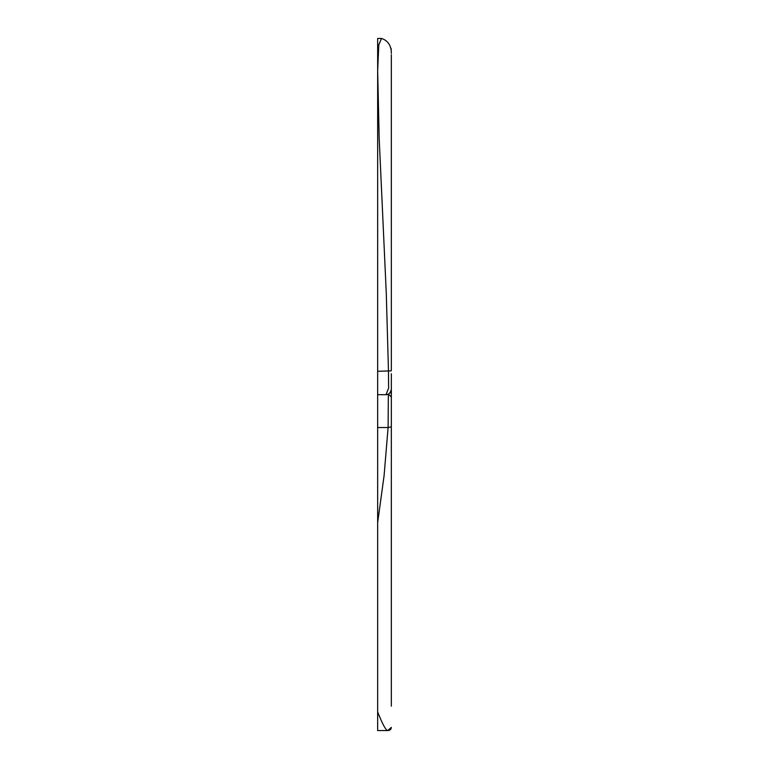 <?xml version="1.0" encoding="UTF-8"?>
<svg xmlns="http://www.w3.org/2000/svg" width="769" height="769" viewBox="0 0 769 769"><rect width="100%" height="100%" fill="white"/><g stroke="black" fill="none" stroke-linecap="round" stroke-linejoin="round"><path stroke-width="1.15" d="M391.344 115.456L391.344 170.343M391.344 171.343L391.344 289.625M391.344 245.945L391.344 213.869L391.344 245.945M391.344 72.968L391.344 367.861M391.344 373.715L391.344 398.678M391.344 377.492L391.344 410.973M391.344 252.319L391.344 208.87M391.344 186.386L391.344 182.138M391.344 83.465L391.344 90.646M391.344 95.039L391.344 108.708M391.344 164.489L391.344 129.971M391.344 364.15L391.344 369.966M391.344 328.815L391.344 334.669M391.344 389.201C390.537 392.767 388.749 394.603 385.99 394.689L388.614 388.182L388.48 371.292L386.278 293.306L379.184 138.41L377.656 70.7L377.656 522.603L384.077 475.751L388.105 427.526L388.355 394.036L391.344 396.996L391.344 706.144M381.501 38.45L377.656 38.45L377.656 70.7L378.8 44.852L381.501 38.45C393.219 42.18 391.046 55.243 391.344 53.234M391.344 664.32L391.344 697.281M391.344 589.035L391.344 596.465M391.344 489.536L391.344 533.042M391.344 401.562L391.344 396.996M391.344 417.836L391.344 431.207M388.499 730.473C390.191 730.233 391.142 729.214 391.344 727.426L387.653 730.55L388.422 730.483M387.73 730.54C385.798 730.271 382.433 724.052 377.656 711.902L377.656 730.55L387.643 730.55M377.656 711.911L377.656 522.603M391.344 493.14L391.344 489.843M391.344 542.52L391.344 574.597L391.344 542.52M391.344 624.688L391.344 657.466L391.344 624.688M391.344 81.62L391.344 54.647M377.656 371.292L391.344 370.85M377.656 427.526L388.105 427.526L391.344 426.833M391.248 51.427L391.344 52.427M377.656 394.689L386.028 394.689M390.594 391.854L391.344 394.334M390.575 47.928L391.344 49.072"/></g></svg>
